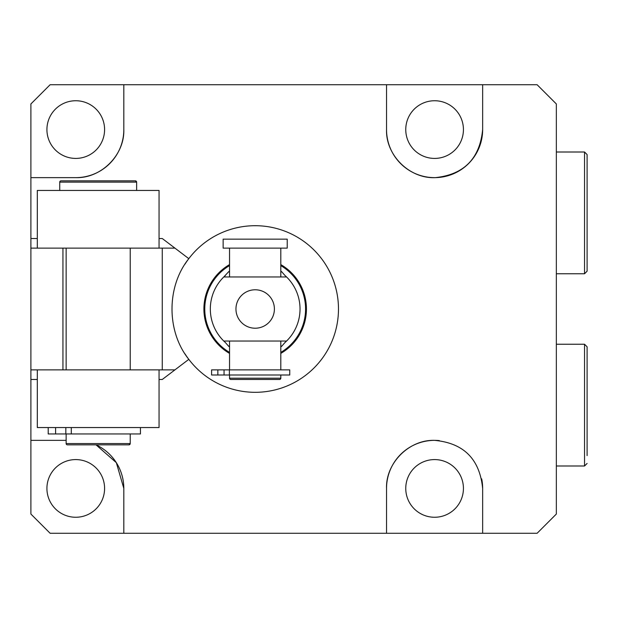 <?xml version="1.0" encoding="UTF-8"?>
<svg xmlns="http://www.w3.org/2000/svg" width="618" height="618" viewBox="0 0 618 618"><rect width="100%" height="100%" fill="white"/><g stroke="black" fill="none" stroke-linecap="round" stroke-linejoin="round"><path stroke-width="0.93" d="M439.344 440.595A48.057 48.057 0 0 0 434.593 440.364C463.693 443.06 479.707 459.081 482.65 488.421A48.057 48.057 0 0 0 481.692 478.88M434.593 459.583A28.837 28.837 0 0 0 405.756 488.421A28.837 28.837 0 0 0 434.593 517.258A28.837 28.837 0 0 0 463.43 488.421A28.837 28.837 0 0 0 434.593 459.583M75.751 459.583A28.837 28.837 0 0 0 46.922 488.421A28.837 28.837 0 0 0 75.751 517.258A28.837 28.837 0 0 0 104.589 488.421A28.837 28.837 0 0 0 75.751 459.583M434.593 158.417A28.837 28.837 0 0 1 405.756 129.579A28.837 28.837 0 0 1 434.593 100.742A28.837 28.837 0 0 1 463.43 129.579A28.837 28.837 0 0 1 434.593 158.417M75.751 158.417A28.837 28.837 0 0 1 46.922 129.579A28.837 28.837 0 0 1 75.751 100.742A28.837 28.837 0 0 1 104.589 129.579A28.837 28.837 0 0 1 75.751 158.417M255.172 225.701A83.299 83.299 0 0 0 188.807 258.656L174.933 248.127L162.264 248.127L162.264 369.873L174.933 369.873L188.807 359.344A83.299 83.299 0 0 0 338.479 309A83.299 83.299 0 0 0 255.172 225.701M37.312 238.517L30.9 238.517L30.9 177.636L75.751 177.636A48.057 48.057 0 0 0 123.816 129.579C124.681 154.94 101.228 178.502 75.751 177.636L30.9 177.636L30.9 103.948L50.12 84.728L123.816 84.728L123.816 129.579L123.816 84.728L386.536 84.728L386.536 129.579L386.536 84.728L537.119 84.728L556.339 103.948L556.339 514.052L537.119 533.272L482.65 533.272L482.65 488.421M482.65 533.272L386.536 533.272L386.536 488.421L386.536 533.272L123.816 533.272L123.816 488.421L123.816 533.272L50.12 533.272L30.9 514.052L30.9 379.483L37.312 379.483M386.536 488.421C385.632 463.036 409.209 439.468 434.593 440.364A48.057 48.057 0 0 0 386.536 488.421M482.65 84.728L482.65 129.579C479.807 158.556 464.041 174.577 435.35 177.636C409.773 178.942 385.64 155.357 386.536 129.579A48.057 48.057 0 0 0 434.593 177.636A48.057 48.057 0 0 0 482.65 129.579M184.929 264.226A83.299 83.299 0 0 1 188.807 258.656C166.389 286.628 166.427 331.433 188.807 359.344A83.299 83.299 0 0 1 184.952 353.813M159.058 379.483L162.264 379.483L174.933 369.873M30.9 440.364L66.141 440.364L30.9 440.364M96.029 444.844L116.338 462.673L123.816 488.421A48.057 48.057 0 0 0 96.029 444.844M30.9 379.483L30.9 248.127L37.312 248.127L37.312 190.452L159.058 190.452L159.058 248.127L162.264 248.127M30.9 238.517L30.9 248.127M174.933 248.127L162.264 238.517L159.058 238.517M162.264 369.873L30.9 369.873M229.541 375.002L229.541 378.208A1.282 1.282 0 0 0 230.823 379.483L279.521 379.483A1.282 1.282 0 0 0 280.804 378.208L280.804 375.002M223.137 239.158L287.216 239.158L287.216 248.127L223.137 248.127L223.137 239.158M280.804 369.873L280.804 341.036L229.541 341.036L229.541 369.873M229.541 248.127L229.541 276.964L280.804 276.964L280.804 248.127M280.804 264.604A51.263 51.263 0 0 1 280.804 353.396M280.804 271.147A45.717 45.717 0 0 1 281.793 271.835L284.937 275.443A44.851 44.851 0 0 1 284.937 342.557L281.793 346.165A45.717 45.717 0 0 1 280.804 346.852M255.172 289.78A19.22 19.22 0 0 0 235.952 309A19.22 19.22 0 0 0 255.172 328.22A19.22 19.22 0 0 0 274.4 309A19.22 19.22 0 0 0 255.172 289.78M284.937 342.557L286.567 341.036L223.786 341.036A44.851 44.851 0 0 1 223.786 276.964L286.567 276.964L284.937 275.443M229.541 346.852A45.717 45.717 0 0 1 228.56 346.165L225.408 342.557A44.851 44.851 0 0 1 223.786 341.036L229.541 341.036M229.541 276.964L223.786 276.964L228.56 271.835A45.717 45.717 0 0 1 229.541 271.147M223.786 276.964A44.851 44.851 0 0 1 225.408 275.443M225.408 342.557L223.786 341.036M229.541 353.396A51.263 51.263 0 0 1 229.541 264.604A51.263 51.263 0 0 0 229.541 353.396M289.757 375.002L211.603 375.002L211.603 369.873L289.757 369.873L289.757 375.002M59.737 182.125L59.737 190.452L59.737 182.125L136.632 182.125L136.632 190.452L136.632 182.125A1.282 1.282 90 0 0 135.35 180.842L61.02 180.842A1.282 1.282 -90 0 0 59.737 182.125L59.737 190.452L59.737 182.125A1.282 1.282 -90 0 1 61.02 180.842M66.141 443.562L66.141 433.952L66.141 443.562A1.282 1.282 90 0 0 67.424 444.844L128.938 444.844L67.424 444.844A1.282 1.282 90 0 1 66.141 443.562L66.141 433.952L66.141 443.562L130.22 443.562A1.282 1.282 -90 0 1 128.938 444.844L130.22 443.562L130.22 433.952L130.22 443.562M66.141 248.127L66.141 369.873L66.141 248.127M130.22 248.127L130.22 369.873L130.22 248.127M159.058 369.873L159.058 427.548L37.312 427.548L37.312 369.873M159.058 248.127L37.312 248.127M48.204 433.952L48.204 427.548L48.204 433.952L48.204 427.548L48.204 433.952L48.204 427.548L48.204 433.952L55.597 433.952L55.597 427.548M140.448 427.548L140.448 433.952L55.597 433.952M587.1 455.613L587.1 346.806L584.535 344.241L556.339 344.241M587.1 427.316L587.1 382.921M587.1 154.57L587.1 271.194L584.535 273.759L584.535 152.005L587.1 154.57M587.1 223.979L587.1 201.785M62.936 248.127L62.936 369.873M229.541 378.208L280.804 378.208M280.804 352.399A50.406 50.406 0 0 0 280.804 265.601M229.541 265.601A50.406 50.406 0 0 0 229.541 352.399M281.793 346.165L280.804 346.165M229.541 346.165L228.56 346.165M228.56 271.835L229.541 271.835M280.804 271.835L281.793 271.835M229.371 375.002L229.371 369.873M224.056 375.002L224.056 369.873M217.853 375.002L217.853 369.873M71.302 433.952L71.302 427.548M65.832 433.952L65.832 427.548M587.1 463.43L584.535 465.995L584.535 344.241M136.632 182.125L135.35 180.842M584.535 465.995L556.339 465.995M584.535 152.005L556.339 152.005M584.535 273.759L556.339 273.759"/></g></svg>
